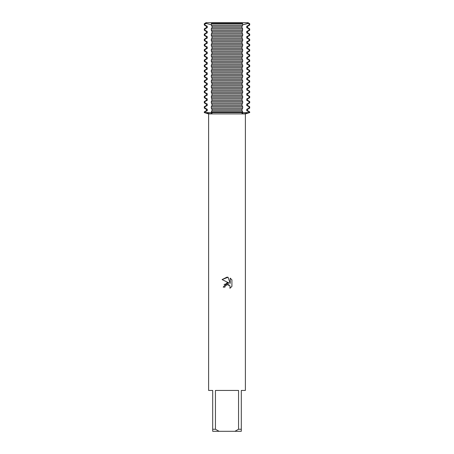 <?xml version="1.0" encoding="UTF-8"?>
<svg xmlns="http://www.w3.org/2000/svg" width="454" height="454" viewBox="0 0 454 454"><rect width="100%" height="100%" fill="white"/><g stroke="black" fill="none" stroke-linecap="round" stroke-linejoin="round"><path stroke-width="0.68" d="M211.303 51.013L242.697 51.013L242.697 49.634L242.01 48.419L242.01 47.034L242.697 45.82L242.697 44.441L242.01 43.226L242.01 41.847L242.697 40.633L242.697 39.254L242.01 38.04L242.01 36.66L242.697 35.446L242.697 34.061L242.01 32.847L242.697 28.874L242.01 27.66L242.01 26.281L242.697 25.066L242.697 23.687L241.937 22.7L247.998 22.7L248.962 23.256L242.697 24.805L248.264 23.256L249.706 23.687L249.706 25.066L247.6 26.281L247.6 27.66L249.706 28.874L249.706 30.253L247.6 31.468L247.6 32.847L249.706 34.061L249.706 35.446L247.6 36.66L247.6 38.04L249.706 39.254L249.706 40.633L247.6 41.847L247.6 43.226L249.706 44.441L249.706 45.82L247.6 47.034L247.6 48.419L249.706 49.634L249.053 49.634L249.053 51.013L249.706 51.013L247.6 52.227L247.6 53.606L249.706 54.82L249.053 54.82L249.053 56.2L249.706 56.2L247.6 57.414L247.6 58.793L249.706 60.007L249.053 60.007L249.053 61.392L249.706 61.392L247.6 62.607L247.6 63.986L249.706 65.2L249.053 65.2L249.053 66.579L249.706 66.579L247.6 67.794L247.6 69.173L249.706 70.387L249.053 70.387L249.053 71.766L249.706 71.766L247.6 72.98L247.6 74.365L249.706 75.58L249.053 75.58L249.053 76.959L249.706 76.959L247.6 78.173L247.6 79.552L249.706 80.767L249.053 80.767L249.053 82.146L249.706 82.146L247.6 83.36L247.6 84.739L249.706 85.954L249.053 85.954L249.053 87.338L249.706 87.338L247.6 88.553L247.6 89.932L249.706 91.146L249.053 91.146L249.053 92.525L249.706 92.525L247.6 93.74L247.6 95.119L249.706 96.333L249.053 96.333L249.053 97.712L249.706 97.712L247.6 98.927L247.6 100.311L249.706 101.526L249.053 101.526L249.053 102.905L249.706 102.905L247.6 104.119L247.6 105.498L249.706 106.713L249.053 106.713L249.053 108.092L249.706 108.092L247.6 109.306L247.6 110.685L249.706 111.9L249.053 111.9L249.053 112.592L249.706 112.592L244.07 113.784L241.965 113.449L242.697 112.592L249.053 112.592L242.697 112.592L242.697 111.9L211.303 111.9L211.303 112.592L212.035 113.449L209.935 113.784L204.947 112.592L242.697 112.592L204.947 112.592L204.947 111.9L204.294 111.9L206.4 110.685L206.4 109.306L204.294 108.092L204.947 108.092L204.947 106.713L204.294 106.713L206.4 105.498L207.274 105.498L207.274 104.119L204.947 102.905L204.947 101.526L204.294 101.526L206.4 100.311L207.274 100.311L207.274 98.927L204.947 97.712L204.947 96.333L204.294 96.333L206.4 95.119L207.274 95.119L207.274 93.74L204.947 92.525L204.947 91.146L204.294 91.146L206.4 89.932L207.274 89.932L207.274 88.553L204.947 87.338L204.947 85.954L204.294 85.954L206.4 84.739L207.274 84.739L207.274 83.36L204.947 82.146L204.947 80.767L204.294 80.767L206.4 79.552L207.274 79.552L207.274 78.173L204.947 76.959L204.947 75.58L204.294 75.58L206.4 74.365L207.274 74.365L207.274 72.98L204.947 71.766L204.947 70.387L204.294 70.387L206.4 69.173L207.274 69.173L207.274 67.794L204.947 66.579L204.947 65.2L204.294 65.2L206.4 63.986L207.274 63.986L207.274 62.607L204.947 61.392L204.947 60.007L204.294 60.007L206.4 58.793L207.274 58.793L207.274 57.414L204.947 56.2L204.947 54.82L204.294 54.82L206.4 53.606L207.274 53.606L207.274 52.227L204.947 51.013L204.947 49.634L204.294 49.634L206.4 48.419L207.274 48.419L207.274 47.034L204.947 45.82L204.947 44.441L207.274 43.226L207.274 41.847L204.947 40.633L204.947 39.254L207.274 38.04L207.274 36.66L204.947 35.446L204.947 34.061L207.274 32.847L207.274 31.468L204.947 30.253L204.947 28.874L207.274 27.66L207.274 26.281L204.947 25.066L204.947 23.687L205.736 23.256L205.038 23.256L206.002 22.7L212.063 22.7L211.609 23.256L227 23.256L211.609 23.256L211.303 23.687L211.303 25.066L211.99 26.281L211.99 27.66L211.303 28.874L211.303 30.253L211.99 31.468L211.99 32.847L211.303 34.061L211.303 35.446L211.99 36.66L211.99 38.04L211.303 39.254L211.303 40.633L211.99 41.847L211.99 43.226L211.303 44.441L211.303 45.82L211.99 47.034L211.99 48.419L211.303 49.634L211.303 51.013L211.99 52.227L211.99 53.606L211.303 54.82L211.303 56.2L211.99 57.414L211.99 58.793L211.303 60.007L211.303 61.392L211.99 62.607L211.99 63.986L211.303 65.2L211.303 66.579L211.99 67.794L211.99 69.173L211.303 70.387L211.303 71.766L211.99 72.98L211.99 74.365L211.303 75.58L211.303 76.959L211.99 78.173L211.99 79.552L211.303 80.767L211.303 82.146L211.99 83.36L211.99 84.739L211.303 85.954L211.303 87.338L211.99 88.553L211.99 89.932L211.303 91.146L211.303 92.525L211.99 93.74L211.99 95.119L211.303 96.333L211.99 100.311L211.303 101.526L211.303 102.905L211.99 104.119L211.99 105.498L211.303 106.713L211.303 108.092L211.99 109.306L211.99 110.685L211.303 111.9M242.391 23.256L227 23.256L242.391 23.256M231.915 279.868L230.212 278.149L231.915 279.868L231.92 286.395L229.94 288.29L230.019 286.094L228.589 284.664L227.573 284.465L225.212 285.924L224.934 287.127L223.192 287.127L227 282.774L229.105 283.029L222.085 279.568L227 277.144L228.067 277.258L230.212 283.438L230.212 278.143M238.554 429.257L234.911 431.3L219.089 431.3L215.446 429.257L215.446 390.44L238.554 390.44L238.554 429.257L241.301 429.257L241.301 390.44L245.387 390.44L245.387 113.903L249.706 112.592L249.706 111.9M204.294 111.9L204.294 112.592L208.613 113.903L245.387 113.903M206.4 48.419L206.4 47.034L204.294 45.82L204.294 44.441L206.4 43.226L206.4 41.847L204.294 40.633L204.294 39.254L206.4 38.04L206.4 36.66L204.294 35.446L204.294 34.061L206.4 32.847L206.4 31.468L204.294 30.253L204.294 28.874L206.4 27.66L206.4 26.281L204.294 25.066L204.294 23.687L205.736 23.256L211.303 24.805L205.736 23.256L206.808 22.7M247.192 22.7L249.706 23.687M224.934 287.127L225.11 286.156M229.94 288.29L231.915 286.395M229.105 283.029L224.066 284.476M226.058 284.942L226.983 284.533M227 284.527L229.849 285.753M228.067 277.258L222.085 279.568M211.91 22.7L242.09 22.7M241.937 22.7L232.096 22.7M221.904 22.7L206.002 22.7M204.294 112.592L204.947 112.592L204.294 112.592M208.613 113.903L208.613 390.44L212.699 390.44L212.699 431.3L219.089 431.3M234.911 431.3L241.301 431.3L241.301 429.257M212.699 429.257L215.446 429.257M206.4 109.306L207.274 109.306L204.947 108.092M249.053 108.092L246.726 109.306L247.6 109.306M206.4 110.685L207.274 110.685L207.274 109.306M246.726 109.306L246.726 110.685L247.6 110.685M211.303 108.092L242.697 108.092L242.697 106.713L211.303 106.713M204.947 111.9L207.274 110.685M246.726 110.685L249.053 111.9M204.947 106.713L207.274 105.498M249.053 102.905L246.726 104.119L246.726 105.498L247.6 105.498M246.726 105.498L249.053 106.713M206.4 105.498L206.4 104.119L207.274 104.119M246.726 104.119L247.6 104.119M206.4 104.119L204.294 102.905L204.947 102.905M211.303 102.905L242.697 102.905L242.697 101.526L211.303 101.526M204.947 101.526L207.274 100.311M249.053 97.712L246.726 98.927L246.726 100.311L247.6 100.311M246.726 100.311L249.053 101.526M206.4 100.311L206.4 98.927L207.274 98.927M246.726 98.927L247.6 98.927M206.4 98.927L204.294 97.712L204.947 97.712M211.303 97.712L242.697 97.712L242.697 96.333L211.303 96.333M204.947 96.333L207.274 95.119M249.053 92.525L246.726 93.74L246.726 95.119L247.6 95.119M246.726 95.119L249.053 96.333M206.4 95.119L206.4 93.74L207.274 93.74M246.726 93.74L247.6 93.74M206.4 93.74L204.294 92.525L204.947 92.525M211.303 92.525L242.697 92.525L242.697 91.146L211.303 91.146M204.947 91.146L207.274 89.932M249.053 87.338L246.726 88.553L246.726 89.932L247.6 89.932M246.726 89.932L249.053 91.146M206.4 89.932L206.4 88.553L207.274 88.553M246.726 88.553L247.6 88.553M206.4 88.553L204.294 87.338L204.947 87.338M211.303 87.338L242.697 87.338L242.697 85.954L211.303 85.954M204.947 85.954L207.274 84.739M249.053 82.146L246.726 83.36L246.726 84.739L247.6 84.739M246.726 84.739L249.053 85.954M206.4 84.739L206.4 83.36L207.274 83.36M246.726 83.36L247.6 83.36M206.4 83.36L204.294 82.146L204.947 82.146M211.303 82.146L242.697 82.146L242.697 80.767L211.303 80.767M204.947 80.767L207.274 79.552M249.053 76.959L246.726 78.173L246.726 79.552L247.6 79.552M246.726 79.552L249.053 80.767M206.4 79.552L206.4 78.173L207.274 78.173M246.726 78.173L247.6 78.173M206.4 78.173L204.294 76.959L204.947 76.959M211.303 76.959L242.697 76.959L242.697 75.58L211.303 75.58M204.947 75.58L207.274 74.365M249.053 71.766L246.726 72.98L246.726 74.365L247.6 74.365M246.726 74.365L249.053 75.58M206.4 74.365L206.4 72.98L207.274 72.98M246.726 72.98L247.6 72.98M206.4 72.98L204.294 71.766L204.947 71.766M211.303 71.766L242.697 71.766L242.697 70.387L211.303 70.387M204.947 70.387L207.274 69.173M249.053 66.579L246.726 67.794L246.726 69.173L247.6 69.173M246.726 69.173L249.053 70.387M206.4 69.173L206.4 67.794L207.274 67.794M246.726 67.794L247.6 67.794M206.4 67.794L204.294 66.579L204.947 66.579M211.303 66.579L242.697 66.579L242.697 65.2L211.303 65.2M204.947 65.2L207.274 63.986M249.053 61.392L246.726 62.607L246.726 63.986L247.6 63.986M246.726 63.986L249.053 65.2M206.4 63.986L206.4 62.607L207.274 62.607M246.726 62.607L247.6 62.607M206.4 62.607L204.294 61.392L204.947 61.392M211.303 61.392L242.697 61.392L242.697 60.007L211.303 60.007M204.947 60.007L207.274 58.793M249.053 56.2L246.726 57.414L246.726 58.793L247.6 58.793M246.726 58.793L249.053 60.007M206.4 58.793L206.4 57.414L207.274 57.414M246.726 57.414L247.6 57.414M206.4 57.414L204.294 56.2L204.947 56.2M211.303 56.2L242.697 56.2L242.697 54.82L211.303 54.82M204.947 54.82L207.274 53.606M249.053 51.013L246.726 52.227L246.726 53.606L247.6 53.606M246.726 53.606L249.053 54.82M206.4 53.606L206.4 52.227L207.274 52.227M246.726 52.227L247.6 52.227M206.4 52.227L204.294 51.013L204.947 51.013M242.697 49.634L211.303 49.634M204.947 49.634L207.274 48.419M249.053 23.687L249.053 25.066L246.726 26.281L246.726 27.66L249.053 28.874L249.053 30.253L246.726 31.468L246.726 32.847L249.053 34.061L249.053 35.446L246.726 36.66L246.726 38.04L249.053 39.254L249.053 40.633L246.726 41.847L246.726 43.226L249.053 44.441L249.053 45.82L246.726 47.034L246.726 48.419L247.6 48.419M246.726 48.419L249.053 49.634M206.4 47.034L207.274 47.034M246.726 47.034L247.6 47.034M204.294 45.82L204.947 45.82M249.053 45.82L249.706 45.82M204.294 44.441L204.947 44.441M249.053 44.441L249.706 44.441M206.4 43.226L207.274 43.226M246.726 43.226L247.6 43.226M206.4 41.847L207.274 41.847M246.726 41.847L247.6 41.847M204.294 40.633L204.947 40.633M249.053 40.633L249.706 40.633M204.294 39.254L204.947 39.254M249.053 39.254L249.706 39.254M206.4 38.04L207.274 38.04M246.726 38.04L247.6 38.04M206.4 36.66L207.274 36.66M246.726 36.66L247.6 36.66M204.294 35.446L204.947 35.446M249.053 35.446L249.706 35.446M204.294 34.061L204.947 34.061M249.053 34.061L249.706 34.061M206.4 32.847L207.274 32.847M246.726 32.847L247.6 32.847M206.4 31.468L207.274 31.468M246.726 31.468L247.6 31.468M204.294 30.253L204.947 30.253M249.053 30.253L249.706 30.253M204.294 28.874L204.947 28.874M249.053 28.874L249.706 28.874M206.4 27.66L207.274 27.66M246.726 27.66L247.6 27.66M206.4 26.281L207.274 26.281M246.726 26.281L247.6 26.281M204.294 25.066L204.947 25.066M249.053 25.066L249.706 25.066M204.294 23.687L206.002 23.687M242.697 111.9L242.01 110.685L242.01 109.306L242.697 108.092M242.697 106.713L242.01 105.498L242.01 104.119L242.697 102.905M242.697 101.526L242.01 100.311L242.01 98.927L242.697 97.712M242.697 96.333L242.01 95.119L242.01 93.74L242.697 92.525M242.697 91.146L242.01 89.932L242.01 88.553L242.697 87.338M242.697 85.954L242.01 84.739L242.01 83.36L242.697 82.146M242.697 80.767L242.01 79.552L242.01 78.173L242.697 76.959M242.697 75.58L242.01 74.365L242.01 72.98L242.697 71.766M242.697 70.387L242.01 69.173L242.01 67.794L242.697 66.579M242.697 65.2L242.01 63.986L242.01 62.607L242.697 61.392M242.697 60.007L242.01 58.793L242.01 57.414L242.697 56.2M242.697 54.82L242.01 53.606L242.01 52.227L242.697 51.013M211.99 27.66L242.01 27.66M211.99 26.281L242.01 26.281M211.303 28.874L242.697 28.874M211.303 30.253L242.697 30.253M211.99 31.468L242.01 31.468M211.99 32.847L242.01 32.847M211.303 34.061L242.697 34.061M211.303 35.446L242.697 35.446M211.99 36.66L242.01 36.66M211.99 38.04L242.01 38.04M211.303 39.254L242.697 39.254M211.303 40.633L242.697 40.633M211.99 41.847L242.01 41.847M211.99 43.226L242.01 43.226M211.303 44.441L242.697 44.441M211.303 45.82L242.697 45.82M211.99 47.034L242.01 47.034M211.99 48.419L242.01 48.419M211.99 52.227L242.01 52.227M211.99 53.606L242.01 53.606M211.99 57.414L242.01 57.414M211.99 58.793L242.01 58.793M211.99 62.607L242.01 62.607M211.99 63.986L242.01 63.986M211.99 67.794L242.01 67.794M211.99 69.173L242.01 69.173M211.99 72.98L242.01 72.98M211.99 74.365L242.01 74.365M211.99 78.173L242.01 78.173M211.99 79.552L242.01 79.552M211.99 83.36L242.01 83.36M211.99 84.739L242.01 84.739M211.99 88.553L242.01 88.553M211.99 89.932L242.01 89.932M211.99 93.74L242.01 93.74M211.99 95.119L242.01 95.119M211.99 98.927L242.01 98.927M211.99 100.311L242.01 100.311M211.99 104.119L242.01 104.119M211.99 105.498L242.01 105.498M211.99 110.685L242.01 110.685M211.99 109.306L242.01 109.306M211.303 23.687L242.697 23.687M211.303 25.066L242.697 25.066M249.706 49.634L249.706 51.013M204.294 49.634L204.294 51.013M249.706 54.82L249.706 56.2M204.294 54.82L204.294 56.2M249.706 60.007L249.706 61.392M204.294 60.007L204.294 61.392M249.706 65.2L249.706 66.579M204.294 65.2L204.294 66.579M249.706 70.387L249.706 71.766M204.294 70.387L204.294 71.766M249.706 75.58L249.706 76.959M204.294 75.58L204.294 76.959M249.706 80.767L249.706 82.146M204.294 80.767L204.294 82.146M249.706 85.954L249.706 87.338M204.294 85.954L204.294 87.338M249.706 91.146L249.706 92.525M204.294 91.146L204.294 92.525M249.706 96.333L249.706 97.712M204.294 96.333L204.294 97.712M249.706 101.526L249.706 102.905M204.294 101.526L204.294 102.905M249.706 106.713L249.706 108.092M204.294 106.713L204.294 108.092"/></g></svg>
